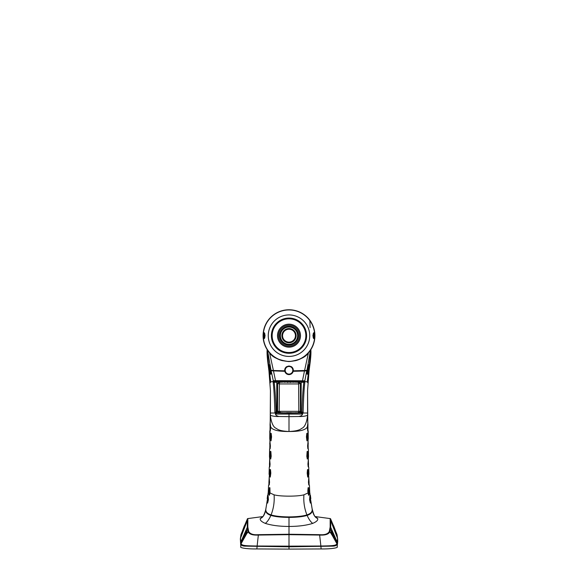 <?xml version="1.0" encoding="UTF-8"?>
<svg xmlns="http://www.w3.org/2000/svg" width="578" height="578" viewBox="0 0 578 578"><rect width="100%" height="100%" fill="white"/><g stroke="black" fill="none" stroke-linecap="round" stroke-linejoin="round"><path stroke-width="0.87" d="M306.99 354.321A25.916 25.916 0 0 0 308.724 352.479M310.848 349.885L309.822 365.029C310.798 357.71 311.137 352.659 310.848 349.892L308.45 352.79C305.748 357.255 299.267 360.188 289 361.582L289 361.467A25.8 25.8 0 0 1 287.671 361.438L282.353 360.65M263.843 341.88A25.916 25.916 0 0 0 263.994 342.458A25.916 25.916 0 0 1 263.843 341.88L263.741 341.468A25.916 25.916 0 0 1 263.85 329.417A25.916 25.916 0 0 0 263.741 341.468L264.558 344.286A25.916 25.916 0 0 1 264.543 344.235L264.558 344.286A25.916 25.916 0 0 1 264.558 344.271L264.558 344.278A25.916 25.916 0 0 0 267.166 349.625L269.55 352.79C272.252 357.255 278.733 360.188 289 361.582M269.55 352.79L273.416 370.491L271.024 370.288L267.513 350.16A25.916 25.916 0 0 0 271.01 354.321A25.916 25.916 0 0 1 282.599 310.559L282.526 310.581A25.916 25.916 0 0 0 264.558 327.061L263.749 329.857M295.286 310.531L295.474 310.581A25.916 25.916 0 0 1 313.442 327.061L314.259 329.872A25.916 25.916 0 0 1 314.259 341.468L314.15 341.916M313.464 344.228L313.442 344.286A25.916 25.916 0 0 1 311.166 349.09M282.714 310.531L282.599 310.559A25.916 25.916 0 0 0 282.526 310.581A25.916 25.916 0 0 1 282.599 310.559A25.916 25.916 0 0 1 310.487 350.16L306.976 370.288L308.782 364.725L308.681 370.267L309.107 370.592L309.822 365.043M310.285 350.449L310.227 350.449A25.866 25.866 0 0 1 295.647 360.665L290.329 361.438A25.8 25.8 0 0 1 289 361.467M282.353 360.694A25.887 25.887 0 0 1 271.935 355.138M276.775 381.661L289 381.661L282.353 381.914M289 381.668L301.225 381.668M307.85 382.824L307.243 381.928L304.917 381.523L304.859 382.072C303.761 390.793 303.385 403.849 303.103 412.381L303.017 413.017L307.597 413.017L307.561 390.627L309.049 370.997L308.601 370.787C307.38 375.425 306.831 375.425 306.954 370.794L304.469 370.997L302.489 380.649A1.199 1.062 94.1 0 1 301.499 381.393L276.501 381.393L274.333 381.509L274.21 382.282C275.229 391.913 275.836 401.855 276.031 412.121L277.028 413.01L289 413.118L289 414.209L289 413.118L300.965 413.01L295.647 412.678M273.401 370.491L275.511 380.649L273.293 380.707A1.105 1.091 98.7 0 0 274.333 381.509L276.775 381.509L276.775 412.605M273.293 380.707L271.133 370.801L284.802 371.307L284.744 369.537M263.286 335.674A25.714 25.714 0 0 1 289 309.96A25.714 25.714 0 0 1 314.714 335.674A25.714 25.714 0 0 1 289 361.387A25.714 25.714 0 0 1 263.286 335.674M313.001 335.674L313.37 333.203L314.605 335.674L313.37 338.137L313.001 335.674M263.395 335.674L264.63 333.203L264.999 335.674L264.63 338.137L263.395 335.674M313.132 337.256L313.847 338.665M312.915 335.674C313.796 339.539 313.999 339.539 313.522 335.674C313.999 331.808 313.796 331.808 312.915 335.674M313.847 332.682L313.132 334.091M264.869 334.091L264.153 332.682M265.085 335.674C264.204 331.808 264.002 331.808 264.478 335.674C264.002 339.539 264.204 339.539 265.085 335.674M264.153 338.665L264.869 337.256M268.271 335.674A20.729 20.729 0 0 0 289 356.402A20.729 20.729 0 0 0 309.729 335.674A20.729 20.729 0 0 0 289 314.938A20.729 20.729 0 0 0 268.271 335.674A20.729 20.729 0 0 1 289 314.938A20.729 20.729 0 0 1 309.729 335.674A20.729 20.729 0 0 1 289 356.402A20.729 20.729 0 0 1 268.271 335.674M271.393 335.674A17.607 17.607 0 0 0 289 353.281A17.607 17.607 0 0 0 306.607 335.674A17.607 17.607 0 0 0 289 318.066A17.607 17.607 0 0 0 271.393 335.674M272.151 335.674A16.849 16.849 0 0 1 289 318.825A16.849 16.849 0 0 1 305.849 335.674A16.849 16.849 0 0 1 289 352.522A16.849 16.849 0 0 1 272.151 335.674M277.505 335.674A11.495 11.495 0 0 0 289 347.168A11.495 11.495 0 0 0 300.495 335.674A11.495 11.495 0 0 0 289 324.179A11.495 11.495 0 0 0 277.505 335.674M299.498 335.674A10.498 10.498 0 0 0 289 325.176A10.498 10.498 0 0 0 278.502 335.674A10.498 10.498 0 0 0 289 346.171A10.498 10.498 0 0 0 299.498 335.674M298.436 335.674A9.436 9.436 0 0 0 289 326.238A9.436 9.436 0 0 0 279.564 335.674A9.436 9.436 0 0 0 289 345.109A9.436 9.436 0 0 0 298.436 335.674M280.359 335.674A8.641 8.641 0 0 0 289 344.307A8.641 8.641 0 0 0 297.641 335.674A8.641 8.641 0 0 0 289 327.032A8.641 8.641 0 0 0 280.359 335.674M281.891 335.674A7.109 7.109 0 0 1 289 328.564A7.109 7.109 0 0 1 296.109 335.674A7.109 7.109 0 0 1 289 342.783A7.109 7.109 0 0 1 281.891 335.674M282.555 335.674A6.445 6.445 0 0 0 289 342.118A6.445 6.445 0 0 0 295.445 335.674A6.445 6.445 0 0 0 289 329.229A6.445 6.445 0 0 0 282.555 335.674M287.136 309.822L286.124 310.046M264.334 343.621A25.916 25.916 0 0 1 264.002 342.508A25.916 25.916 0 0 0 264.334 343.621L264.464 344.018M263.85 329.417L263.864 329.373A25.916 25.916 0 0 1 264.052 328.665L264.074 328.579A25.916 25.916 0 0 1 264.24 328.029L264.319 327.769A25.916 25.916 0 0 1 264.399 327.538L264.5 327.235A25.916 25.916 0 0 1 264.551 327.09A25.916 25.916 0 0 0 264.5 327.235M267.152 349.885L268.178 365.043C267.202 357.71 266.863 352.659 267.152 349.892L269.24 370.281L268.893 370.592L268.178 365.043M315.899 517.014L317.698 518.531C314.988 517.548 313.189 514.608 312.293 509.717C312.582 512.267 310.863 514.16 307.128 515.395C303.118 516.667 297.07 517.339 289 517.404L289 534.238L319.591 534.672C324.67 535.084 327.914 534.007 329.323 531.442L330.168 526.97L330.161 518.582L315.126 516.566M262.607 516.848L260.302 518.531C259.818 520.157 261.487 521.775 265.316 523.393C271.653 525.409 279.55 526.428 289 526.45C298.45 526.428 306.347 525.409 312.684 523.393C310.661 521.862 308.811 519.196 307.128 515.395L307.474 515.28M317.698 518.531C318.182 520.157 316.513 521.775 312.684 523.393M258.409 534.672L258.352 535.062L289 534.657L289 534.238L258.409 534.672C253.33 535.084 250.086 534.007 248.677 531.442L247.832 526.97L247.839 518.582L262.874 516.566M262.101 517.014L262.52 516.92M274.21 381.588A1.134 1.069 17.4 0 1 273.141 380.815L273.141 382.072C274.239 390.771 274.615 403.877 274.897 412.381L274.984 413.017L270.403 413.017L270.439 390.627L270.201 422.829M270.403 413.017L270.244 422.785M269.175 370.809L269.052 371.524M270.439 390.627L268.951 370.997L269.305 370.809L270.757 381.928L273.083 381.523A1.149 0.723 -2.3 0 0 274.167 381.986M271.024 370.288L269.204 364.725L269.341 370.801M269.305 370.809L269.399 370.787C270.62 375.425 271.169 375.425 271.046 370.794L271.19 370.303M270.959 370.274L269.724 365.173M273.141 382.072A1.134 0.477 -7.7 0 0 274.21 382.282L276.775 382.282M270.15 382.824L270.757 381.928M274.897 412.381A1.286 0.441 -1.4 0 1 276.031 412.121L276.775 412.121M280.417 412.302L279.86 412.706L280.417 412.302L279.86 412.706L282.353 412.88L277.043 412.873M282.353 412.88L295.647 412.88M286.623 412.656L291.377 412.656L286.623 412.656M289 381.914L298.559 382.174A0.397 0.397 1 0 0 298.486 382.181L298.161 382.564M301.225 382.282L301.225 381.509L303.667 381.509L303.79 382.282C302.771 391.913 302.164 401.855 301.969 412.121L300.972 413.01L301.225 382.282L303.79 382.282A1.134 0.477 -172.3 0 0 304.859 382.072M307.561 390.627L307.799 422.829M303.103 412.381A1.286 0.441 -178.6 0 0 301.969 412.121L301.225 412.121M307.597 413.017L307.633 415.127C308.471 415.141 304.252 416.789 298.971 416.485C301.333 415.958 302.532 415.062 302.561 413.797L303.017 413.017L301.897 412.454M276.103 412.454L274.984 413.017L276.363 414.079L301.637 414.079L302.561 413.797L301.723 412.771M307.633 415.127L307.756 422.785M308.695 370.809L307.243 381.928M289 381.278L289 380.721L304.859 380.815L306.81 370.303M303.79 381.588A1.134 1.069 162.6 0 0 304.859 380.815L304.917 381.523A1.149 0.723 -177.7 0 1 303.833 381.986M304.707 380.707A1.105 1.091 81.3 0 1 303.667 381.509L301.499 381.393M289 380.721L275.511 380.649A1.199 1.062 85.9 0 0 276.501 381.393M287.931 374.479L286.883 374.053M285.944 373.337L285.229 372.398M308.45 352.79L304.584 370.491L293.284 370.809L293.198 371.307L293.284 370.809L293.198 371.307L304.454 370.997L304.599 370.491L306.976 370.288M292.215 367.406L292.894 368.417M285.142 368.352L285.828 367.362M284.716 370.809L284.802 371.307L284.716 370.809L273.416 370.491M292.786 372.377L292.1 373.301M291.16 374.031L290.098 374.465M286.753 366.604A4.321 4.321 0 0 0 289 374.609A4.321 4.321 0 0 1 286.753 366.604L289 365.975L291.247 366.604A4.321 4.321 0 0 1 289 374.609A4.321 4.321 0 0 0 291.247 366.604M306.954 370.794L306.716 373.814M310.863 349.625L308.659 370.801M308.825 370.809L308.948 371.524M308.681 370.267L308.601 370.787L308.681 370.267M308.406 365.296L308.247 369.494L306.839 373.785M309.418 485.238L309.757 492.572M270.887 515.403L271.075 514.904C275.012 516.154 280.987 516.826 289 516.905C297.013 516.826 302.988 516.154 306.932 514.904C310.697 513.661 312.445 511.768 312.178 509.218L310.531 499.262M310.364 497.99L309.786 493.056M312.091 508.568L310.805 500.685M310.292 496.719L310.444 497.976M307.641 415.503C306.629 423.074 304.613 427.388 301.593 428.442C299.65 430.198 295.459 431.217 289 431.491C299.599 431.585 305.719 430.046 307.337 426.875L307.619 430.588L307.966 430.256L307.879 423.009L307.966 430.256M308.89 491.835L309.403 490.231M308.58 487.651L308.096 487.738L307.807 491.257L308.529 495.23L308.992 494.891L308.58 487.651L308.19 492.34L308.992 494.891M306.925 514.911C304.396 508.452 303.399 501.762 303.927 494.833L307.987 492.94M303.927 494.833C300.611 495.693 295.64 496.126 289 496.148C282.36 496.126 277.389 495.693 274.073 494.833L270.013 492.94L269.471 495.23L269.008 494.891L269.42 487.651L269.81 492.34L269.008 494.891M308.804 477.385L308.457 482.254L308.775 484.978L309.122 484.624L308.804 477.385L309.122 484.624M307.937 469.531L307.503 469.618L307.185 473.136L307.706 477.103L308.125 476.771L307.937 469.531L307.51 474.213L308.125 476.771M308.724 467.125L308.919 474.365M308.363 459.264L307.93 464.127L308.175 466.843L308.507 466.511L308.363 459.264L308.507 466.511M307.575 451.411L307.135 451.49L306.817 456.266L307.272 458.99L307.713 458.643L307.575 451.411L307.113 455.096L307.713 458.643M308.385 448.998L308.515 456.244M308.096 441.144L307.619 445.992L307.85 448.716L308.182 448.384L308.096 441.144L308.182 448.384M307.272 433.283L306.817 433.363L306.434 436.874L306.947 440.855L307.402 440.523L307.272 433.283L306.766 436.968L307.402 440.523M307.893 430.704L308.255 438.117M307.879 423.009L307.337 426.875M298.971 416.485L289 416.644L289 431.491C278.401 431.585 272.281 430.046 270.663 426.875L270.381 430.588L270.034 430.256L270.121 423.009L270.034 430.256M270.36 415.503C271.385 423.132 273.43 427.46 276.479 428.493C278.415 430.213 282.584 431.217 289 431.491M270.367 415.127C269.529 415.141 273.748 416.789 279.029 416.485L289 416.644L289 414.209M270.121 423.009L270.663 426.875M268.582 485.238L268.243 492.572M269.11 491.835L268.597 490.231M269.42 487.651L269.904 487.738L270.013 492.94M269.196 477.385L269.543 482.254L269.225 484.978L268.878 484.624L269.196 477.385L268.878 484.624M270.063 469.531L270.497 469.618L270.815 473.136L270.294 477.103L269.875 476.771L270.063 469.531L270.49 474.213L269.875 476.771M269.276 467.125L269.081 474.365M269.637 459.264L270.071 464.127L269.825 466.843L269.493 466.511L269.637 459.264L269.493 466.511M270.425 451.411L270.865 451.49L271.183 456.266L270.728 458.99L270.287 458.643L270.425 451.411L270.887 455.096L270.287 458.643M269.615 448.998L269.485 456.244M269.904 441.144L270.381 445.992L270.15 448.716L269.818 448.384L269.904 441.144L269.818 448.384M270.728 433.283L271.183 433.363L271.566 436.874L271.053 440.855L270.598 440.523L270.728 433.283L271.234 436.968L270.598 440.523M270.107 430.704L269.745 438.117M271.075 514.911C273.604 508.452 274.601 501.762 274.073 494.833M307.113 515.403L307.113 514.839M309.916 495.498L309.598 499.746L310.379 503.091L310.747 502.73L309.916 495.498L309.924 499.739L310.747 502.73M265.316 523.393C267.339 521.862 269.189 519.196 270.872 515.395C274.882 516.667 280.93 517.339 289 517.404L289 516.905M260.302 518.531C263.012 517.548 264.811 514.608 265.707 509.717C265.418 512.267 267.137 514.16 270.872 515.395L270.526 515.28M265.909 508.568L267.469 499.262M267.636 497.99L268.214 493.056M270.887 514.839L271.068 514.904C267.303 513.661 265.555 511.768 265.822 509.218L267.195 500.685M267.708 496.719L267.556 497.976M268.084 495.498L268.402 499.746L267.621 503.091L267.253 502.73L268.084 495.498L268.076 499.739L267.253 502.73M267.433 496.762L267.311 497.766M270.251 420.762L270.013 425.285M269.355 475.08L268.914 482.5M269.847 456.952L269.464 464.3M270.172 438.825L269.76 444.034M269.839 430.87L269.745 438.276M279.029 416.485C276.667 415.958 275.468 415.062 275.439 413.797L276.277 412.771M276.363 414.079A0.831 0.672 -88.5 0 1 277.014 413.01M301.637 414.079A0.831 0.672 -91.5 0 0 300.986 413.01M307.749 420.762L307.987 425.285M309.086 482.5L308.645 475.08M308.536 464.3L308.153 456.952M307.828 438.825L308.24 444.034M308.161 430.87L308.255 438.276M310.567 496.762L310.689 497.766M279.839 382.564L279.499 382.181L282.353 382.21L278.813 382.036L298.559 382.174M292.887 382.217L293.559 382.239M284.39 382.224L285.113 382.217M287.786 382.224L287.215 382.217M299.05 382.166A1.329 1.329 45 0 1 300.379 383.496L300.401 411.326L277.599 411.326L277.621 383.496L279.369 383.929L298.631 383.929L300.553 383.322L300.553 411.478L299.187 412.764L278.813 412.764L280.251 412.316M298.017 412.706A0.397 0.397 -56.3 0 0 298.226 412.764L299.216 412.764L297.923 412.641M278.921 412.656A1.329 1.329 -135 0 1 277.599 411.326L278.784 412.764L279.774 412.764A0.397 0.397 -123.7 0 0 279.983 412.706M277.447 411.478L277.447 383.322L279.434 382.036A0.397 0.397 -1 0 1 279.752 382.188M287.201 382.217L287.786 382.47L287.201 382.217M290.214 382.47L290.799 382.217M300.553 383.322L298.566 382.036A0.397 0.397 -179 0 0 298.248 382.188M297.742 382.224A1.329 0.932 89 0 1 298.631 383.929L298.812 411.009A1.329 0.946 -89 0 1 297.88 412.605M280.12 412.605A1.329 0.946 -91 0 1 279.188 411.009L279.369 383.929A1.329 0.932 91 0 1 280.258 382.224M269.319 370.267L269.399 370.787L269.319 370.267M269.594 365.296L269.753 369.494L271.161 373.785M248.677 531.442A0.975 0.889 156 0 0 248.099 531.767C249.335 534.267 252.752 535.365 258.352 535.062L257.116 546.015L289 546.145L289 534.657L319.648 535.062C325.241 535.365 328.658 534.267 329.901 531.767L330.717 527.324L330.703 518.965M334.604 528.4L330.537 518.755A0.737 0.737 -54.5 0 1 330.537 518.755L329.951 518.509M245.86 535.221C247.095 533.068 247.398 531.883 246.77 531.681L245.932 532.215C243.569 534.968 241.409 541.109 241.394 541.608L248.099 531.767L247.283 527.324L247.297 518.965M247.839 518.582A0.737 0.737 -125.5 0 0 247.471 518.748L243.396 528.4M240.361 538.934A2.088 2.074 5.4 0 1 240.361 538.906L240.881 544.368A1.264 1.257 -2.9 0 1 241.069 543.725L241.077 543.739C242.139 545.726 245.527 545.82 257.131 546.015M319.591 534.672L320.884 546.015L289 546.145L289 549.1L321.13 548.941C330.659 549.107 338.824 547.872 337.169 546.687L337.718 541.47L337.639 538.934L337.119 544.353A1.264 1.25 -177.2 0 0 336.923 543.739C335.847 545.726 332.495 545.82 320.869 546.015M332.697 536.189L332.14 535.221C330.905 533.068 330.602 531.883 331.23 531.681L332.068 532.215C334.431 534.968 336.591 541.109 336.606 541.608L332.697 536.189L336.923 543.739M335.854 531.731L334.431 527.916L335.861 531.738A0.665 0.542 -21.7 0 0 335.854 531.724L336.981 534.491L337.516 538.284L337.162 542.742L336.606 541.608A0.665 0.636 170.8 0 0 336.028 541.261L336.273 541.557C336.302 542.048 330.421 532.938 331.042 532.439L330.695 532.685L331.512 533.126C333.412 534.758 335.991 540.668 336.028 541.261M337.639 538.934A2.088 2.074 174.6 0 0 337.516 538.284L331.028 521.399A0.73 0.723 0.3 0 0 330.493 521.002M334.431 527.916L333.636 525.77M336.815 534.101L336.981 534.491A1.792 1.777 174.6 0 1 337.068 534.773L337.068 534.773A1.792 1.777 175 0 0 337.068 534.758A1.792 1.777 175 0 0 336.974 534.477M289 518.733L289 520.366M241.185 534.101L240.484 538.284L241.069 543.725L245.303 536.189M242.146 531.731L243.569 527.916L242.139 531.738A0.665 0.542 -158.3 0 1 242.146 531.724L241.019 534.491A1.792 1.777 5.4 0 0 240.932 534.773A1.792 1.777 5 0 1 240.932 534.758A1.792 1.777 5 0 1 241.026 534.477M240.354 539.158L240.831 546.687C239.176 547.872 247.341 549.107 256.87 548.941L289 549.1M241.077 543.739A1.264 1.25 -2.8 0 0 240.881 544.368C241.38 545.43 242.702 546.015 244.848 546.123L289 546.802L333.087 546.131C335.269 546.029 336.613 545.437 337.119 544.368L337.119 544.368A1.264 1.257 -177.1 0 0 336.931 543.725L337.162 542.742A1.51 1.496 171.4 0 1 337.321 543.378M240.679 543.378A1.51 1.496 8.6 0 1 240.838 542.742L241.394 541.608A0.665 0.636 9.2 0 1 241.972 541.261L244.443 537.583C245.527 536.196 247.471 531.847 246.958 532.439L247.305 532.685L246.488 533.126C244.588 534.758 242.009 540.668 241.972 541.261M240.932 534.773L240.361 538.906A2.088 2.074 5.4 0 1 240.484 538.284L246.972 521.399A0.73 0.723 179.7 0 1 247.507 521.002M243.569 527.916L244.364 525.77M314.259 329.872A25.916 25.916 0 0 1 314.259 341.468M268.243 335.674A20.757 20.757 0 0 1 289 314.916A20.757 20.757 0 0 1 309.757 335.674A20.757 20.757 0 0 1 289 356.431A20.757 20.757 0 0 1 268.243 335.674M271.01 354.321A25.916 25.916 0 0 1 268.069 350.954M267.137 349.625L267.188 350.398L267.166 349.625A25.916 25.916 0 0 1 266.834 349.09M263.864 329.373A25.916 25.916 0 0 1 264.052 328.665M264.074 328.579A25.916 25.916 0 0 1 264.24 328.029M289 374.089A3.8 3.8 0 0 0 292.8 370.288A3.8 3.8 0 0 0 289 366.488A3.8 3.8 0 0 0 285.2 370.288A3.8 3.8 0 0 0 289 374.089M308.775 369.559L308.247 369.494M307.756 367.196L306.759 372.333M300.553 411.478L300.401 411.326A1.329 1.329 -45 0 1 299.079 412.656M277.447 383.322L277.621 383.496A1.329 1.329 135 0 1 278.95 382.166M269.225 369.559L269.753 369.494M329.323 531.442A0.975 0.889 24 0 1 329.901 531.767L332.14 535.221M329.959 529.166A0.838 0.795 7.8 0 1 330.522 529.506L332.068 532.215A0.665 0.549 135.8 0 1 331.512 533.126M330.168 526.97A0.809 0.773 4.7 0 1 330.717 527.324L337.263 542.222A1.676 1.662 175.2 0 1 337.408 542.865M330.161 518.582A0.737 0.737 -54.5 0 1 330.529 518.748M247.471 518.748A0.737 0.737 -125.5 0 0 247.463 518.755L248.049 518.509M247.832 526.97A0.809 0.773 175.3 0 0 247.283 527.324L240.737 542.222A1.676 1.662 4.8 0 0 240.593 542.865M248.041 529.166A0.838 0.795 172.2 0 0 247.478 529.506L245.932 532.215A0.665 0.549 44.2 0 0 246.488 533.126M256.87 548.941L257.08 546.651M321.13 548.941L320.92 546.651M320.906 546.651L320.891 546.015M257.094 546.651L257.109 546.015M246.77 531.681A0.665 0.643 91.5 0 0 246.958 532.569M241.445 541.832A0.665 0.657 -91.5 0 1 241.806 541.507M336.555 541.832A0.665 0.657 -88.5 0 0 336.194 541.507M331.23 531.681A0.665 0.643 88.5 0 1 331.042 532.569M313.652 343.657L313.478 344.185M308.276 365.173L307.041 370.274M307.756 367.175L306.759 372.362M309.866 492.94L310.075 494.819M309.143 484.877L309.114 484.407M308.515 477.002L308.688 474.899M308.291 459.084L308.515 456.533M308.023 440.956L308.255 438.406M268.857 484.877L268.886 484.407M269.485 477.002L269.312 474.899M269.709 459.084L269.485 456.533M269.977 440.956L269.745 438.406M262.773 516.84L262.795 516.653C262.846 517.231 265.316 512.448 265.844 508.821M268.134 492.94L267.925 494.819M267.607 495.259L267.188 498.713M312.156 508.821C314.548 518.163 315.602 516.443 315.588 517.007M269.832 430.791L269.745 438.37M308.168 430.791L308.255 438.37M310.393 495.259L310.812 498.713M309.859 320.299L310.104 327.61M298.501 382.181L295.647 382.21M279.434 382.036L279.831 382.426M290.214 382.224L290.785 382.217M279.875 412.706L282.353 412.678M298.566 382.036L298.169 382.426M291.102 412.656L286.898 412.656M271.046 370.794L271.284 373.814M240.925 534.795L241.091 534.267M337.068 534.758L337.646 539.166M336.909 534.267L337.075 534.795"/></g></svg>

